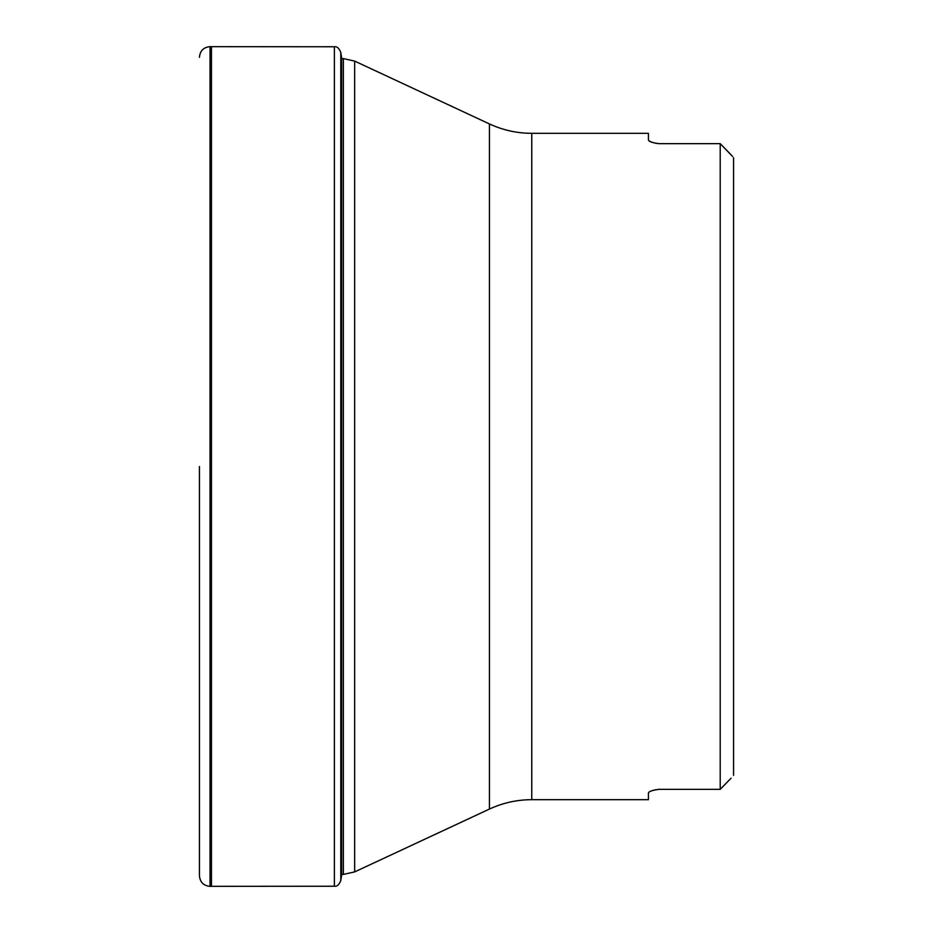<?xml version="1.0" encoding="UTF-8"?>
<svg xmlns="http://www.w3.org/2000/svg" width="933" height="933" viewBox="0 0 933 933"><rect width="100%" height="100%" fill="white"/><g stroke="black" fill="none" stroke-linecap="round" stroke-linejoin="round"><path stroke-width="1.4" d="M732.615 156.487L720.206 143.659L720.206 789.341L731.064 778.215M531.763 133.326C516.975 133.279 502.864 130.154 489.44 123.937L489.44 809.063C502.864 802.846 516.975 799.721 531.763 799.674L531.763 133.326L648.423 133.326L648.423 139.962C648.808 141.571 652.377 142.807 659.106 143.659L720.206 143.659L731.064 154.785M733.56 157.677L733.56 775.323M720.206 789.341L659.106 789.341C652.365 790.193 648.808 791.429 648.423 793.038L648.423 799.674L531.763 799.674M659.106 143.659L655.502 143.239M651.945 142.259L649.205 141M648.575 792.595L649.205 792M651.945 790.741L655.502 789.761M657.66 789.423L659.106 789.341M199.44 466.5L199.44 875.679L199.44 466.5M199.44 57.321L199.44 57.298C200.035 50.79 203.569 47.233 210.03 46.65L210.03 886.35C203.569 885.767 200.035 882.21 199.44 875.702M489.44 123.937L354.668 61.1L354.668 871.9L489.44 809.063M341.653 874.408L343.379 874.408L343.379 58.592L341.653 58.592M210.03 46.65L211.453 46.673L211.453 886.327L334.387 886.233C336.941 886.712 339.076 884.822 340.79 880.577L341.758 874.408M211.453 46.673L334.387 46.767L334.387 886.233M334.387 46.767C336.941 46.288 339.076 48.178 340.79 52.423L340.79 880.577M340.79 52.423L341.653 57.963L341.653 875.037M343.379 874.408L354.668 871.9M354.668 61.1L343.379 58.592M210.03 886.35L211.453 886.327"/></g></svg>
